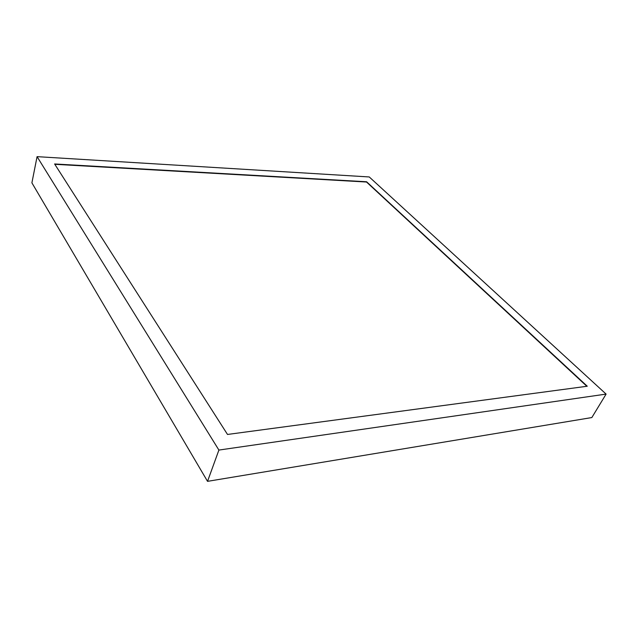 <?xml version="1.0" encoding="UTF-8"?>
<svg xmlns="http://www.w3.org/2000/svg" width="638" height="638" viewBox="0 0 638 638"><rect width="100%" height="100%" fill="white"/><g stroke="black" fill="none" stroke-linecap="round" stroke-linejoin="round"><path stroke-width="0.96" d="M606.1 394.093L218.898 450.069L37.076 156.653L369.258 176.957L606.1 394.093L591.841 417.555L207.533 481.347L218.898 450.069M207.533 481.347L31.9 182.843L37.076 156.653M587.263 386.229L366.611 181.766L54.605 163.966L227.503 434.454L587.263 386.229M586.84 386.285L366.515 182.021L54.82 164.301"/></g></svg>
